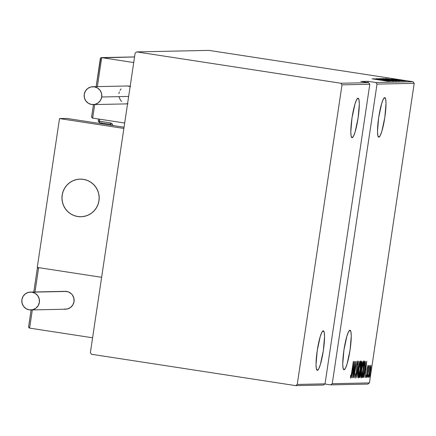<?xml version="1.0" encoding="UTF-8"?>
<svg xmlns="http://www.w3.org/2000/svg" width="436" height="436" viewBox="0 0 436 436"><rect width="100%" height="100%" fill="white"/><g stroke="black" fill="none" stroke-linecap="round" stroke-linejoin="round"><path stroke-width="0.65" d="M344.048 369.766L344.048 369.766A19.996 3.025 -81.3 0 1 343.966 369.761A19.996 3.025 -81.3 0 1 343.971 349.803A19.996 3.025 -81.3 0 1 349.955 330.226A19.996 3.025 -81.3 0 1 350.037 330.232A19.996 3.025 -81.3 0 1 350.032 350.195A19.996 3.025 -81.3 0 1 344.048 369.766L345.443 368.24L347.083 363.929L350.07 349.934L351.258 335.971L350.904 331.709L349.955 330.226L348.555 331.758L346.92 336.063L343.933 350.064L342.74 364.022L343.099 368.289L344.048 369.766M317.337 370.333L317.337 370.333A19.996 3.025 -81.3 0 1 317.255 370.328A19.996 3.025 -81.3 0 1 317.261 350.364A19.996 3.025 -81.3 0 1 323.245 330.788A19.996 3.025 -81.3 0 1 323.327 330.793A19.996 3.025 -81.3 0 1 323.321 350.757A19.996 3.025 -81.3 0 1 317.337 370.333L318.738 368.802L320.373 364.496L323.359 350.495L324.548 336.538L324.193 332.27L323.245 330.788L321.844 332.319L320.209 336.625L317.223 350.626L316.035 364.589L316.389 368.851L317.337 370.333M352.097 137.738L352.097 137.738A19.996 3.025 -81.3 0 1 352.016 137.732A19.996 3.025 -81.3 0 1 352.026 117.769A19.996 3.025 -81.3 0 1 358.005 98.193A19.996 3.025 -81.3 0 1 358.087 98.198A19.996 3.025 -81.3 0 1 358.081 118.161A19.996 3.025 -81.3 0 1 352.097 137.738L353.498 136.206L355.133 131.901L358.12 117.9L359.313 103.942L358.959 99.675L358.005 98.193L356.61 99.724L354.975 104.03L351.983 118.031L350.795 131.994L351.149 136.255L352.097 137.738M378.808 137.171L378.808 137.171A19.996 3.025 -81.3 0 1 378.726 137.166A19.996 3.025 -81.3 0 1 378.731 117.208A19.996 3.025 -81.3 0 1 384.716 97.631A19.996 3.025 -81.3 0 1 384.797 97.637A19.996 3.025 -81.3 0 1 384.792 117.6A19.996 3.025 -81.3 0 1 378.808 137.171L380.208 135.645L381.843 131.334L384.83 117.339L386.024 103.376L385.664 99.114L384.716 97.631L383.32 99.163L381.68 103.468L378.693 117.469L377.505 131.427L377.859 135.694L378.808 137.171M369.428 382.912L332.248 383.696L377.02 84.115L414.2 83.331L369.428 382.912L414.2 83.331L413.028 81.723L375.854 82.508L368.038 81.309L360.817 81.461L368.633 82.66L340.843 83.243L136.724 51.9L208.915 50.38L413.028 81.723L208.915 50.38L136.724 51.9L135.138 53.088L90.366 352.67L91.533 354.277L295.652 385.62L323.441 385.032L325.033 383.849L297.238 384.432L342.009 84.851L369.804 84.268L325.033 383.849L369.804 84.268L368.633 82.66L360.817 81.461L368.038 81.309L375.854 82.508L377.02 84.115L332.248 383.696L330.662 384.879L367.837 384.1L369.428 382.912L367.837 384.1L330.662 384.879L324.847 383.985L330.662 384.879L332.248 383.696L369.428 382.912M370.044 376.192L370.148 377.031L370.377 374.829L370.044 376.192M368.098 376.23L368.207 377.075L368.431 374.873L368.098 376.23M366.899 376.257L367.008 377.096L367.232 374.9L366.899 376.257M366.769 361.172L363.684 377.467L364.812 372.246L365.444 372.23L365.014 377.44L366.769 361.172L363.684 377.467L364.812 372.246L365.444 372.23L365.014 377.44L366.769 361.172M361.651 369.466L360.937 376.933L361.281 377.87L361.989 375.837L363.738 365.313L363.711 360.823L362.741 363.548L361.651 369.466C360.975 373.728 360.812 376.551 361.166 377.941C361.94 376.486 362.627 373.63 363.221 369.357C363.907 365.041 364.071 362.196 363.711 360.823C362.932 362.321 362.245 365.205 361.651 369.466M358.67 369.532L357.956 376.993L358.299 377.93L359.008 375.897L360.61 366.703L360.73 360.883L359.76 363.613L358.67 369.532C357.994 373.788 357.831 376.611 358.185 378.001C358.959 376.551 359.646 373.69 360.24 369.423C360.926 365.106 361.09 362.262 360.73 360.883C359.951 362.381 359.264 365.264 358.67 369.532M355.264 378.061L356.348 373.647L356.899 365.782L357.427 362.828L357.531 364.698L357.803 363.695L357.825 360.948L356.812 365.39L356.065 374.54L355.514 376.393L355.596 373.685L355.345 374.513L355.264 378.061L356.348 373.647L357.04 364.681L357.558 362.616L357.531 364.698L357.803 363.695L357.825 360.948L356.899 364.752L356.217 373.63L355.514 376.393L355.596 373.685L355.345 374.513L355.264 378.061M354.359 361.433L351.28 377.729L352.408 372.508L353.04 372.491L352.61 377.701L354.359 361.433L351.28 377.729L352.408 372.508L353.04 372.491L352.61 377.701L354.359 361.433M351.705 372.29L350.985 376.279L350.795 375.036L350.528 376.29L350.582 378.148L351.122 376.639L353.454 361.455L351.705 372.29L350.866 376.491L350.795 375.036L350.528 376.29L350.609 378.159L351.808 372.448L353.324 361.455L351.705 372.29M353.062 377.696L354.975 364.888L354.065 377.674L356.501 361.39L354.452 374.23L355.367 361.417L352.931 377.696L354.975 364.888L354.065 377.674L356.501 361.39L354.452 374.23L355.367 361.417L353.062 377.696M356.594 377.62L359.705 361.324L357.079 374.48L358.376 361.351L356.626 377.62L359.705 361.324L357.079 374.48L358.376 361.351L356.594 377.62M359.313 377.56L360.005 377.086L360.757 373.69L362.076 363.886L362.027 361.275L361.744 361.281L359.313 377.56L359.711 377.554L360.877 372.922L361.885 365.297L362.027 361.275L361.744 361.281L359.313 377.56M362.757 377.489L363.64 375.385L364.867 368.458L365.439 362.872L365.03 361.21L364.725 361.215L362.294 377.5L362.757 377.489L362.305 377.418L362.757 377.489C363.482 376.47 364.131 373.821 364.709 369.537L365.417 361.787L364.725 361.215L362.294 377.5L362.757 377.489M367.957 365.308L367.068 369.368L366.676 374.878L366.349 376.115L366.256 374.916L366 376.023L366.082 377.625L366.834 374.737L367.297 368.654L367.684 366.823L367.75 368.022L367.995 366.998L368.022 365.493L367.199 368.436L366.785 374.246L366.295 376.164L366.256 374.916L366 376.023L366.082 377.625L366.921 374.181L367.957 365.308M367.216 377.396L369.515 365.684L368.861 367.248L368.992 365.499L367.216 377.396L369.515 365.684L368.861 367.248L368.992 365.499L367.221 377.374M370.082 367.232L368.932 374.371L368.965 377.565L369.864 374.813L370.758 369.248L370.922 365.401L370.082 367.232L369.297 371.456L368.965 377.565L370.464 371.428L370.943 367.199L370.807 365.248L370.082 367.232M406.456 80.933L394.286 79.063L406.488 80.927M404.466 80.938L392.711 79.134L404.466 80.938M403.567 80.998L391.43 79.123L403.589 80.992M400.008 81.036L383.457 78.573L400.085 81.025M396.967 81.096L380.475 78.638L397 81.091M393.844 81.167L377.107 78.709L393.844 81.167M390.313 81.238L374.093 78.769L390.313 81.238M388.334 81.352L372.05 78.812L388.356 81.347M373.091 78.791L389.86 81.249L373.091 78.791M392.989 81.254L376.077 78.654L393.016 81.249M395.91 81.194L378.949 78.6L395.953 81.183M398.891 81.129L381.925 78.535L398.929 81.123M385.495 78.529L402.265 80.987L385.495 78.529M404.319 80.982L401.632 80.567L404.325 80.976M404.047 80.753L405.518 80.954L404.047 80.753M405.987 80.709L407.464 80.911L405.987 80.709M91.533 354.277L295.652 385.62L297.238 384.432L342.009 84.851L340.843 83.243L136.724 51.9L135.138 53.088L90.366 352.67L91.533 354.277M376.208 79.27L382.639 80.213L376.208 79.27M380.595 78.932L392.215 80.535L380.628 78.938M382.252 78.889L387.56 79.674L382.252 78.889M389.059 79.93L395.299 80.84L389.059 79.93M383.62 78.785L397.267 80.867L383.576 78.872M398.024 80.785L385.233 78.823L398.024 80.785M388.612 79.009L395.027 80.066L388.612 79.009M395.73 79.287L405.039 80.709L395.697 79.357M350.517 376.437L350.866 376.491L350.517 376.437M352.293 372.377L353.04 372.491L352.293 372.377M353.907 364.572L353.22 370.823L352.588 370.813L353.77 364.55L353.22 370.823L352.724 370.834L353.907 364.572M355.182 376.344L355.514 376.393L355.182 376.344M357.286 362.572L357.558 362.616L357.286 362.572M360.485 362.556L360.109 369.417L358.43 376.333L357.967 376.263L358.43 376.333L358.675 369.505L360.485 362.556L360.043 362.485L360.561 362.61L360.67 363.379L360.409 367.226L359.215 374.23L358.626 376.11L358.294 376.126L358.975 368.415L360.485 362.556L359.58 362.414M360.643 368.682L361.204 368.769L360.643 368.682M359.324 377.494L359.711 377.554L359.324 377.494M361.624 362.948L361.945 363.352L361.755 365.33L360.719 368.148L361.498 362.926L361.804 362.943L361.667 365.88L360.845 368.164L361.624 362.948M360.599 369.837L360.926 370.022L360.746 372.922L359.885 375.887L359.564 375.87L360.599 369.837L360.975 370.491L360.643 373.581L360.196 375.5L359.695 375.887L360.599 369.837M361.804 362.943L361.504 362.899M363.466 362.49L363.09 369.357L361.406 376.268L361.488 371.641L362.561 365.145L363.466 362.49L363.025 362.425L363.466 362.49L363.221 369.357L361.406 376.268L360.948 376.197L361.406 376.268L361.657 369.439L363.477 362.496L362.561 362.354M364.66 361.673L365.417 361.787L364.66 361.673M364.523 362.572L364.518 362.845M362.578 375.81L362.501 376.094L362.578 375.81M364.501 363.172L364.529 362.321M364.714 362.883L365.079 363.183L365.139 364.485L364.322 371.183L363.428 375.178L362.67 375.827L364.605 362.883L365.112 363.33L364.583 369.537L363.341 375.401L362.545 375.805L364.48 362.866L364.785 362.888L364.485 362.839M364.698 372.115L365.444 372.23L364.698 372.115M366.316 364.311L365.63 370.562L364.992 370.551L366.18 364.289L365.63 370.562L365.128 370.573L366.316 364.311M365.995 376.121L366.295 376.164L365.995 376.121M370.589 366.714L370.333 371.439L369.183 376.105L368.807 376.045L369.183 376.105L369.303 371.439L370.589 366.714L370.224 366.654L370.644 366.747L370.72 367.712L370.088 372.944L369.248 376.072L369.085 374.388L369.679 369.941L370.589 366.714M367.853 82.54L368.038 81.309L367.853 82.54M297.238 384.432L325.033 383.849L323.441 385.032L295.652 385.62L297.238 384.432M340.843 83.243L368.633 82.66L369.804 84.268L342.009 84.851L340.843 83.243M375.854 82.508L413.028 81.723L414.2 83.331L377.02 84.115L375.854 82.508M83.352 179.327A18.819 18.595 88.8 0 1 80.965 216.752A18.819 18.595 88.8 0 1 77.788 216.545L81.428 216.736L85.036 216.207L88.475 214.975L91.609 213.09L94.318 210.621L96.498 207.667L98.062 204.337L98.961 200.762L99.146 197.077L98.623 193.426L97.402 189.949L95.539 186.777L93.097 184.036L90.176 181.828L86.884 180.237L83.352 179.327L79.712 179.136L76.104 179.665L72.665 180.896L69.537 182.782L66.828 185.251L64.648 188.205L63.078 191.535L62.179 195.115L61.994 198.8L62.517 202.451L63.738 205.928L65.602 209.1L68.043 211.841L70.964 214.049L74.256 215.635L77.788 216.545A18.819 18.595 88.8 0 1 80.175 179.12A18.819 18.595 88.8 0 1 83.352 179.327M37.267 267.426L59.514 118.565L66.73 118.412L59.514 118.565L123.873 128.446L101.626 277.307L123.873 128.446L59.514 118.565L37.267 267.426L101.626 277.307L37.267 267.426M124.058 127.214L66.73 118.412L124.058 127.214M99.163 197.557L99.163 197.557A18.819 18.595 88.8 0 1 80.965 216.752A18.819 18.595 88.8 0 1 61.977 198.315A18.819 18.595 88.8 0 1 80.175 179.12A18.819 18.595 88.8 0 1 99.163 197.557L98.732 193.895L97.604 190.385L95.816 187.169L93.446 184.363L90.584 182.079L87.331 180.406L83.821 179.409L80.186 179.12L76.567 179.556L73.101 180.695L69.924 182.499L67.149 184.897L64.899 187.796L63.247 191.082L62.261 194.636L61.977 198.315L62.408 201.977L63.536 205.487L65.324 208.702L67.694 211.509L70.556 213.793L73.809 215.466L77.319 216.469L80.954 216.752L84.573 216.316L88.039 215.177L91.217 213.373L93.991 210.975L96.242 208.076L97.893 204.789L98.879 201.236L99.163 197.557M29.61 328.112L92.59 337.786L29.61 328.112L32.329 309.914L29.61 328.112L28.754 327.55L28.651 326.499L31.13 309.942L28.596 327.055L29.61 328.112M101.626 277.307L92.59 337.786L101.626 277.307L38.646 267.639L101.626 277.307M37.376 268.304L38.646 267.639L35.011 291.973L38.646 267.639L37.67 267.895L37.273 268.816L33.812 292L37.273 268.816M28.651 326.499L28.596 327.055M38.117 267.66L38.646 267.639M92.655 118.107L124.685 123.023L92.655 118.107L94.683 104.564L92.655 118.107L92.16 117.922L92.655 118.107M100.427 58.293L101.692 57.634L97.359 86.622L101.692 57.634L133.721 62.55L101.692 57.634L134.561 56.942L100.721 57.89L96.165 86.65L100.324 58.811M111.54 125.296L110.422 124.298L110.422 122.908A2.823 2.79 -91.2 0 1 112.788 125.486L112.248 124.02L110.422 122.908L99.386 121.213L99.691 119.186L99.392 122.603L110.417 124.293L110.422 122.908L98.225 120.995L99.386 121.213L99.392 122.603L110.422 124.298A1.412 1.395 88.8 0 1 111.561 125.296M91.702 116.494L93.484 104.586L91.642 117.05L92.16 117.922L91.702 116.494L91.642 117.05M102.062 123.84A14.116 2.136 98.7 0 0 101.811 122.974A14.116 2.136 98.7 0 1 102.062 123.84M101.168 57.656L101.692 57.634M98.525 119.006L98.225 120.995L99.397 122.603M98.509 119.006L98.225 120.995M30.814 309.947L65.465 309.217A8.938 8.834 -91.2 0 0 66.594 291.439A8.938 8.834 -91.2 0 0 65.089 291.341L30.438 292.071A8.938 8.834 88.8 0 1 31.948 292.169L66.594 291.439L31.948 292.169A8.938 8.834 88.8 0 1 30.814 309.947A8.938 8.834 88.8 0 1 21.811 300.431A8.938 8.834 88.8 0 1 30.438 292.071M29.305 309.849L32.749 309.691L35.866 308.208L38.188 305.631L39.36 302.35L39.202 298.867L37.736 295.706L35.185 293.357L31.948 292.169L28.503 292.333L25.381 293.81L23.059 296.387L21.887 299.668L22.051 303.151L23.517 306.312L26.062 308.661L29.305 309.849M63.956 309.119L67.395 308.961L70.518 307.478L72.839 304.9L74.011 301.619L73.853 298.137L72.387 294.976L71.226 293.673L68.272 291.869L64.866 291.346M128.658 96.427L101.713 96.999A8.938 8.834 88.8 0 1 93.168 104.596A8.938 8.834 88.8 0 1 84.241 94.312A8.938 8.834 88.8 0 1 92.792 86.72A8.938 8.834 88.8 0 1 101.713 96.999L128.658 96.427M130.162 86.361A8.938 8.834 -91.2 0 0 127.437 85.99L92.792 86.72M101.713 96.999L101.555 93.511L100.089 90.356L97.539 88.001L94.301 86.819L90.857 86.977L87.734 88.459L85.412 91.037L84.241 94.312L84.404 97.8L85.865 100.956L88.415 103.31L91.658 104.493L95.103 104.335L98.22 102.852L100.542 100.28L101.713 96.999M119.055 97.07L120.516 100.226L121.677 101.528M126.309 103.763L128.037 103.855M130.626 86.519L127.219 85.996M121.099 88.9L120.064 90.306M119.317 91.887L118.892 93.582M37.289 268.609L33.795 292M31.114 309.942L28.607 326.717M91.653 116.712L93.468 104.586M96.149 86.65L100.335 58.604M134.566 56.92L101.457 57.617M98.209 121.001L99.392 122.603M101.07 123.688L100.956 122.843M127.819 103.866L93.168 104.596"/></g></svg>
